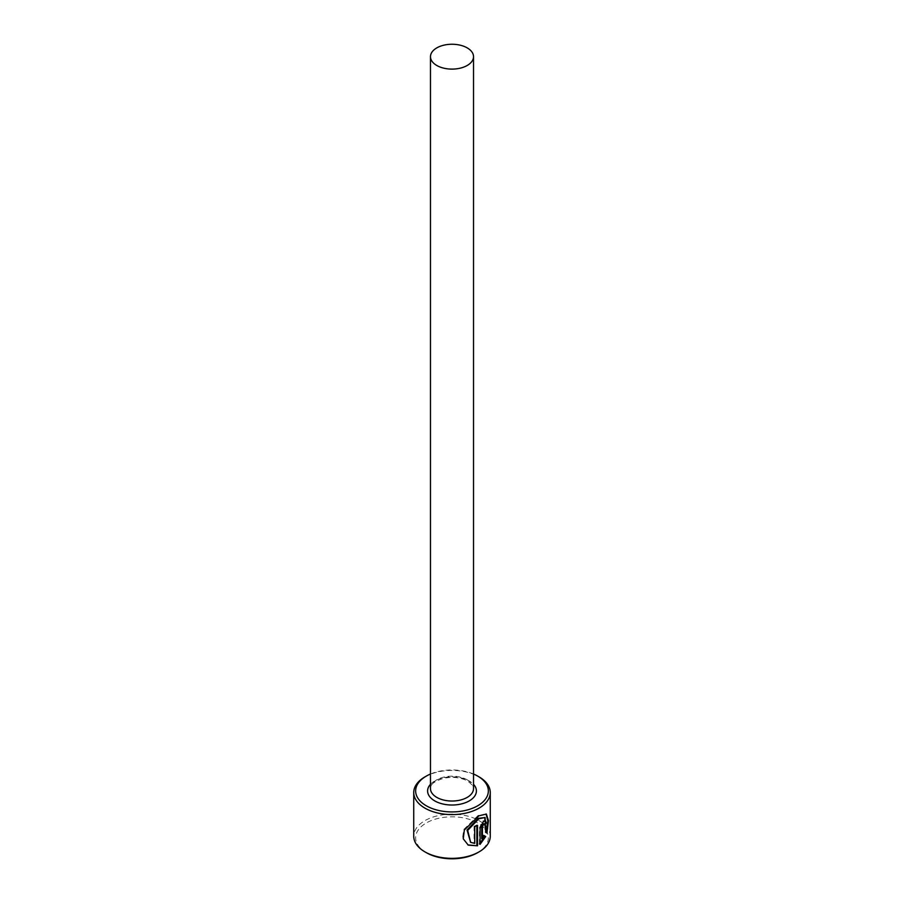 <?xml version="1.0" encoding="UTF-8"?>
<svg xmlns="http://www.w3.org/2000/svg" width="904" height="904" viewBox="0 0 904 904"><rect width="100%" height="100%" fill="white"/><g stroke="black" fill="none" stroke-linecap="round" stroke-linejoin="round"><path stroke-width="0.68" stroke-dasharray="4.52 3.39" d="M484.442 817.126L485.041 831.996L485.719 832.392M486.307 814.052L478.171 815.431L463.684 829.601L462.565 838.381L468.249 845.127M482.815 823.985L484.487 824.956M485.629 822.674L484.872 820.414L482.815 821.047L479.425 827.894L479.425 843.952L480.092 844.347M426.292 852.653A36.352 20.984 180 0 1 426.292 822.968A36.352 20.984 180 0 1 477.707 822.968A36.352 20.984 180 0 1 477.707 852.653M490.262 836.245A38.262 22.091 0 0 0 479.063 820.629A38.262 22.091 0 0 0 437.355 815.837A38.262 22.091 0 0 0 413.738 836.245M424.936 776.886A38.262 22.091 180 0 1 479.063 776.886M473.526 774.027A36.352 20.984 0 0 0 430.473 774.027M485.052 836.155L483.719 835.386L481.742 838.641M483.719 835.386L484.397 835.782M485.041 831.996L486.917 833.081M476.86 825.68L476.86 824.945L477.538 825.341M476.86 824.945A38.262 22.091 180 0 1 474.058 826.267L474.736 826.651M474.058 826.267L474.058 843.014L474.736 843.398M474.058 843.014L469.956 841.963M479.425 827.894L480.092 828.279M467.221 779.813A21.526 12.43 180 0 1 473.526 788.604C474.656 787.712 472.758 785.226 467.82 781.124C460.712 777.372 452.463 776.479 443.084 778.434C428.79 783.486 431.784 785.938 430.473 788.604A21.526 12.43 180 0 1 443.762 777.124A21.526 12.43 180 0 1 467.221 779.813M430.473 784.31A24.397 14.08 180 0 1 469.255 780.988A24.397 14.08 180 0 1 473.526 784.31M484.872 820.414L485.55 820.798"/><path stroke-width="1.36" d="M470.622 842.347L467.029 829.996L478.171 818.369L485.12 817.521L478.849 818.764L467.707 830.38L470.622 842.347L474.736 843.398L474.736 826.651A38.262 22.091 0 0 0 477.538 825.341L477.538 845.805L468.249 845.127L463.255 838.788L464.351 830.008L478.849 815.826L486.363 814.086L488.488 820.64L486.917 833.081L485.719 832.392L485.12 817.521M467.922 844.924L477.538 845.805M482.42 839.036L484.397 835.782L485.731 836.539L480.092 844.347L480.092 828.279L483.482 821.442L485.55 820.798L486.307 823.069A38.262 22.091 180 0 1 484.487 824.956L483.482 824.369L482.42 826.685L482.42 839.036L481.742 838.641L481.742 826.301L482.815 823.985L483.821 824.561M484.487 824.956L483.482 824.369M426.292 805.78A36.352 20.984 0 0 0 477.707 805.78A36.352 20.984 0 0 0 477.707 776.107L479.063 776.886A38.262 22.091 180 0 1 490.262 792.503A38.262 22.091 180 0 1 466.645 812.922A38.262 22.091 180 0 1 424.936 808.131A38.262 22.091 180 0 1 413.738 792.503A38.262 22.091 180 0 1 424.936 776.886L426.292 776.107A36.352 20.984 0 0 0 426.292 805.78M479.063 851.873L477.707 852.653A36.352 20.984 180 0 1 426.292 852.653L424.936 851.873A38.262 22.091 0 0 0 479.063 851.873A38.262 22.091 0 0 0 490.262 836.245L490.262 792.503M436.779 65.472A21.526 12.43 0 0 0 460.238 68.162A21.526 12.43 0 0 0 473.526 56.681A21.526 12.43 0 0 0 467.221 47.889A21.526 12.43 0 0 0 443.762 45.2A21.526 12.43 0 0 0 430.473 56.681A21.526 12.43 0 0 0 436.779 65.472M413.738 792.503L413.738 836.245A38.262 22.091 0 0 0 424.936 851.873L426.292 852.653M479.063 776.886L477.707 776.107A36.352 20.984 0 0 0 473.526 774.027M430.473 774.027A36.352 20.984 0 0 0 426.292 776.107M479.425 843.952L485.052 836.155L483.719 835.386M485.052 836.155L485.731 836.539M483.527 823.793L484.205 824.177A38.262 22.091 0 0 0 485.629 822.674L486.307 823.069M486.239 832.686L487.821 820.764L486.069 813.962M476.86 845.409L476.86 825.68M473.526 56.681L473.526 788.604A21.526 12.43 180 0 1 460.238 800.085A21.526 12.43 180 0 1 436.779 797.384A21.526 12.43 180 0 1 430.473 788.604L430.473 56.681M473.526 784.31A24.397 14.08 180 0 1 466.52 802.255A24.397 14.08 180 0 1 434.745 800.899A24.397 14.08 180 0 1 430.473 784.31M481.742 826.301L482.42 826.685"/></g></svg>
